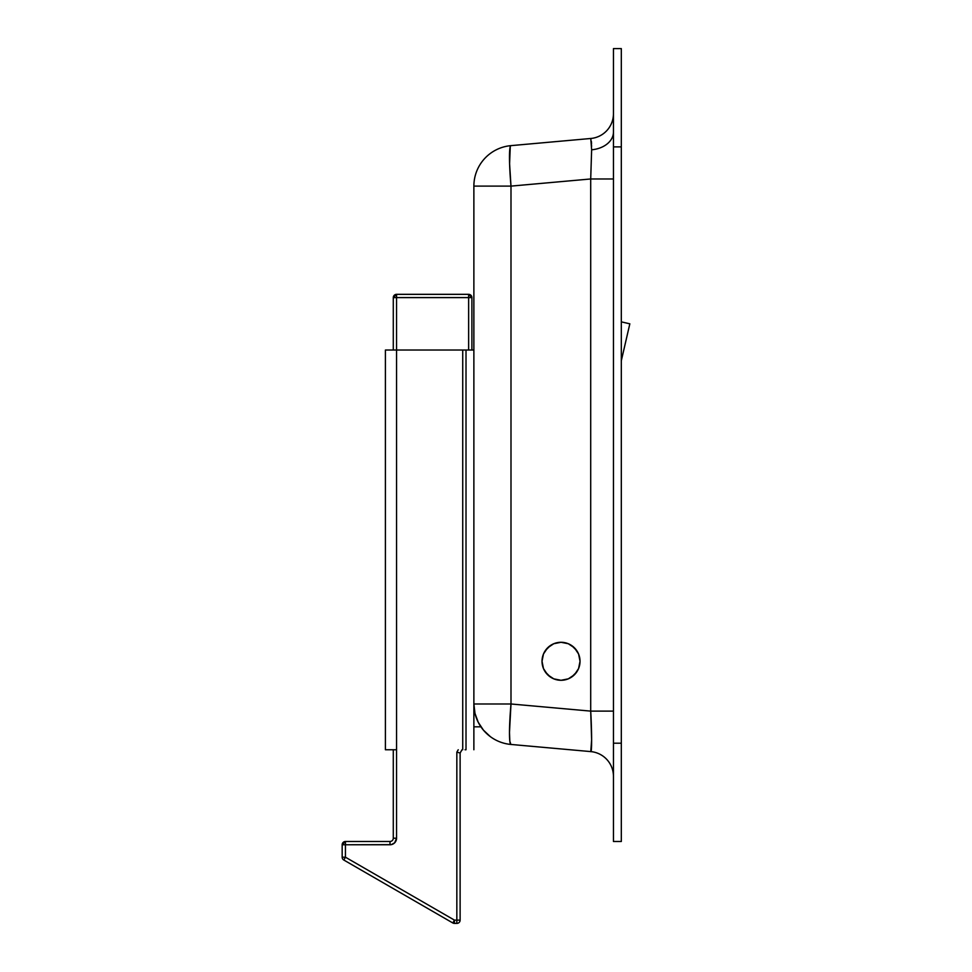 <?xml version="1.0" encoding="UTF-8"?>
<svg xmlns="http://www.w3.org/2000/svg" width="972" height="972" viewBox="0 0 972 972"><rect width="100%" height="100%" fill="white"/><g stroke="black" fill="none" stroke-linecap="round" stroke-linejoin="round"><path stroke-width="1.46" d="M591.413 748.707L590.769 751.599L510.883 744.443L590.769 751.599L591.632 739.838L590.709 711.115L510.993 703.983A40.63 3.499 95.1 0 0 510.883 744.443L509.826 741.272L509.474 732.475L510.993 703.983L473.874 703.983A40.63 40.63 0 0 0 510.883 744.443A40.63 40.63 0 0 1 473.874 703.983L473.874 186.114L510.993 186.114L590.709 178.97L613.453 178.97L590.709 178.97L591.632 149.797A24.895 17.885 180 0 0 613.453 132.046A24.895 17.885 0 0 1 591.632 149.797L590.769 138.486L510.883 145.642A40.63 40.63 0 0 0 473.874 186.114L473.874 703.983L510.993 703.983L510.993 186.114L473.874 186.114A40.63 40.63 0 0 1 510.883 145.642L510.276 146.48L510.883 145.642A40.63 3.499 84.9 0 0 510.993 186.114L509.583 163.733L510.276 146.48M621.315 146.894L621.315 48.6L613.453 48.6L621.315 48.6L621.315 146.894L613.453 146.894L613.453 743.203L621.315 743.203L621.315 146.894L621.315 743.203L613.453 743.203L613.453 841.485L621.315 841.485L621.315 743.203L621.315 841.485L613.453 841.485L613.453 146.894L621.315 146.894M591.583 745.002L591.535 746.289M613.453 48.6L613.453 146.894L613.453 48.6M590.769 751.599A24.895 24.895 0 0 1 613.453 776.397A24.895 24.895 0 0 0 590.769 751.599C591.924 753.494 591.887 731.321 590.709 711.115L590.709 178.97L590.709 711.115L510.993 703.983L510.993 186.114L590.709 178.97L591.632 149.797L590.769 138.486L510.883 145.642M591.426 141.584L591.535 143.783M590.709 711.115L613.453 711.115L590.709 711.115M590.769 138.486A24.895 24.895 0 0 0 613.453 113.688A24.895 24.895 0 0 1 590.769 138.486L591.608 146.31M490.35 736.642L483.449 730.166L478.224 722.269L474.98 713.375L473.874 703.983L473.874 749.752L473.874 703.983M480.909 726.813L473.874 726.813L480.909 726.813M629.832 323.822L621.315 321.853L629.832 323.822L621.315 360.733L629.832 323.822M475.065 713.715L473.874 713.715L475.065 713.715M471.906 350.029L471.906 297.602L468.638 294.334L396.552 294.334L393.283 297.602A3.281 3.281 0 0 1 396.552 294.334L396.552 297.602L468.638 297.602L468.638 350.029L468.638 294.334A3.281 3.281 0 0 1 471.906 297.602L468.638 297.602L471.906 297.602L471.906 350.029M396.43 839.492L396.552 838.216L393.283 838.216L393.283 749.752L393.283 838.216A3.281 3.281 0 0 1 390.003 841.485L345.437 841.485L345.437 844.765L342.168 844.765A3.281 3.281 0 0 1 345.437 841.485L342.168 844.765L342.168 857.195L345.437 857.195L454.446 920.12L460.12 920.12L456.84 920.12L456.84 752.146L459.161 752.765L456.84 752.146L458.225 749.752L456.84 752.146L456.84 923.4L454.446 923.4L454.446 920.12L452.806 922.963L343.809 860.026L345.437 857.195L345.437 844.765L342.168 844.765L342.168 857.195L345.437 857.195L343.809 860.026A3.281 3.281 0 0 1 342.168 857.195A3.281 3.281 0 0 0 343.809 860.026L452.806 922.963L454.446 920.12L454.446 923.4A3.281 3.281 0 0 1 452.806 922.963A3.281 3.281 0 0 0 454.446 923.4L456.84 923.4A3.281 3.281 0 0 0 460.12 920.12L460.12 753.033L462.004 749.752L460.12 753.033L460.12 920.12A3.281 3.281 0 0 1 456.84 923.4L456.84 920.12L454.446 920.12L345.437 857.195L345.437 844.765L391.279 844.644L394.632 842.846L396.552 838.216L396.552 297.602L393.283 297.602L393.283 350.029L393.283 297.602L396.552 297.602L396.552 294.334L468.638 294.334L468.638 297.602L396.552 297.602L396.552 350.029L473.874 350.029L466.013 350.029L466.013 749.752L466.013 350.029M396.552 838.216A6.549 6.549 0 0 1 390.003 844.765L345.437 844.765L345.437 841.485L390.003 841.485L390.003 844.765L390.003 841.485A3.281 3.281 0 0 0 393.283 838.216L396.552 838.216L396.552 350.029L385.41 350.029L385.41 749.752L396.552 749.752L385.41 749.752L385.41 350.029L462.733 350.029L462.733 749.752L462.733 350.029L465.053 350.029M466.013 749.752L465.053 749.752M561.026 642.285A19.003 19.003 0 0 1 580.029 661.288A19.003 19.003 0 0 1 561.026 680.291L553.761 678.845L547.588 674.726L543.47 668.566L542.024 661.288L543.47 654.01L547.588 647.85L553.761 643.731L561.026 642.285L568.304 643.731L574.464 647.85L578.583 654.01L580.029 661.288L578.583 668.566L574.464 674.726L568.304 678.845L561.026 680.291A19.003 19.003 0 0 1 542.024 661.288A19.003 19.003 0 0 1 561.026 642.285M550.468 645.493L545.231 650.73M545.231 671.846L550.468 677.083M571.585 677.083L576.833 671.846M576.833 650.73L571.585 645.493"/></g></svg>

